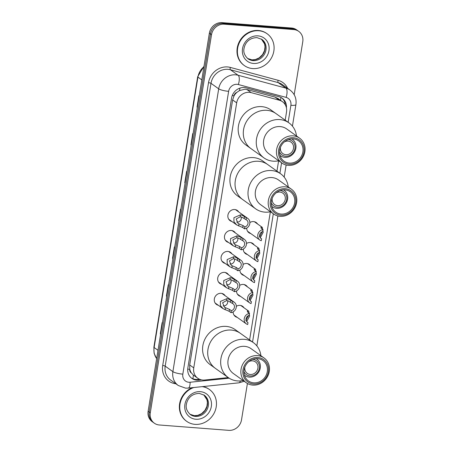 <?xml version="1.0" encoding="UTF-8"?>
<svg xmlns="http://www.w3.org/2000/svg" width="453" height="453" viewBox="0 0 453 453"><rect width="100%" height="100%" fill="white"/><g stroke="black" fill="none" stroke-linecap="round" stroke-linejoin="round"><path stroke-width="0.68" d="M249.88 222.531A6.257 5.668 -54.4 0 1 253.555 221.585A6.257 5.668 -54.4 0 1 256.217 222.542A6.257 5.668 -54.4 0 1 257.593 224.009M246.489 243.476A6.257 5.668 -54.4 0 1 250.164 242.531A6.257 5.668 -54.4 0 1 252.825 243.493A6.257 5.668 -54.4 0 1 254.201 244.96M243.091 264.427A6.257 5.668 -54.4 0 1 246.772 263.482A6.257 5.668 -54.4 0 1 249.433 264.439A6.257 5.668 -54.4 0 1 250.809 265.905M239.699 285.373A6.257 5.668 -54.4 0 1 243.38 284.427A6.257 5.668 -54.4 0 1 246.041 285.384A6.257 5.668 -54.4 0 1 247.417 286.851M236.307 306.319A6.257 5.668 -54.4 0 1 239.988 305.373A6.257 5.668 -54.4 0 1 242.649 306.33A6.257 5.668 -54.4 0 1 244.025 307.797M218.329 305.282A6.257 5.668 -54.4 0 1 216.494 304.456A6.257 5.668 -54.4 0 1 214.767 297.428A6.257 5.668 -54.4 0 1 221.115 293.312A6.257 5.668 -54.4 0 1 223.776 294.269A6.257 5.668 -54.4 0 1 225.158 295.735M221.721 284.337A6.257 5.668 -54.4 0 1 219.886 283.504A6.257 5.668 -54.4 0 1 218.159 276.483A6.257 5.668 -54.4 0 1 224.512 272.366A6.257 5.668 -54.4 0 1 227.174 273.323A6.257 5.668 -54.4 0 1 228.55 274.79M231.896 221.494A6.257 5.668 -54.4 0 1 230.067 220.668A6.257 5.668 -54.4 0 1 228.34 213.64A6.257 5.668 -54.4 0 1 234.688 209.524A6.257 5.668 -54.4 0 1 237.349 210.481A6.257 5.668 -54.4 0 1 238.725 211.947M228.505 242.44A6.257 5.668 -54.4 0 1 226.676 241.613A6.257 5.668 -54.4 0 1 224.948 234.586A6.257 5.668 -54.4 0 1 231.296 230.469A6.257 5.668 -54.4 0 1 233.958 231.432A6.257 5.668 -54.4 0 1 235.334 232.893M225.113 263.391A6.257 5.668 -54.4 0 1 223.284 262.559A6.257 5.668 -54.4 0 1 221.551 255.537A6.257 5.668 -54.4 0 1 227.904 251.421A6.257 5.668 -54.4 0 1 230.566 252.378A6.257 5.668 -54.4 0 1 231.942 253.844M285.197 120.175L286.506 112.084A11.738 10.629 125.6 0 0 282.474 101.698L278.17 98.624L274.954 97.084L246.851 89.513L245.016 89.213L239.422 90.594L236.823 92.412A3.913 3.545 125.6 0 0 234.048 95.725A11.738 2.39 -170.8 0 1 232.259 95.555M282.474 101.698A11.738 10.629 125.6 0 0 279.337 100.221L251.239 92.65A11.738 10.629 125.6 0 0 249.382 92.333A11.738 10.629 125.6 0 0 236.681 102.837L193.754 367.876A11.738 10.629 125.6 0 0 197.791 378.261A11.738 10.629 125.6 0 0 204.694 380.027L228.272 377.581M191.381 372.961A11.738 10.629 -54.4 0 1 189.767 369.104L189.739 369.303A3.913 3.545 125.6 0 0 191.381 372.961L193.346 375.073L197.791 378.261M234.048 95.725L234.014 95.923A11.738 10.629 -54.4 0 1 236.823 92.412M234.014 95.923L232.621 99.937L189.694 364.971L189.767 369.104M249.603 339.926L270.362 211.772M276.942 171.143L278.618 160.804M250.769 233.555A6.257 5.668 -54.4 0 1 248.935 232.729A6.257 5.668 -54.4 0 1 246.704 228.108M247.378 254.501A6.257 5.668 -54.4 0 1 245.543 253.674A6.257 5.668 -54.4 0 1 243.312 249.054M243.98 275.452A6.257 5.668 -54.4 0 1 242.151 274.62A6.257 5.668 -54.4 0 1 239.92 269.999M240.588 296.398A6.257 5.668 -54.4 0 1 238.759 295.566A6.257 5.668 -54.4 0 1 236.523 290.945M237.196 317.343A6.257 5.668 -54.4 0 1 235.367 316.517A6.257 5.668 -54.4 0 1 233.131 311.896M286.421 107.848A11.738 10.629 125.6 0 0 282.281 98.244A11.738 10.629 125.6 0 0 279.15 96.766L246.132 87.871A11.738 10.629 125.6 0 0 244.275 87.554A11.738 10.629 125.6 0 0 231.574 98.058L187.853 368.017A11.738 10.629 125.6 0 0 191.885 378.402A11.738 10.629 125.6 0 0 198.788 380.169L201.545 379.886M247.412 383.487L241.523 419.846A11.738 10.629 -54.4 0 1 228.822 430.35L159.309 424.982A11.738 10.629 -54.4 0 1 154.32 423.187A11.738 10.629 -54.4 0 1 150.283 412.802L211.523 34.7A11.738 10.629 -54.4 0 1 224.224 24.196L293.737 29.564A11.738 10.629 -54.4 0 1 298.731 31.359A11.738 10.629 -54.4 0 1 302.763 41.744L294.19 94.694M154.32 423.187L152.157 421.641A11.738 10.629 -54.4 0 1 148.125 411.256L209.365 33.154A11.738 10.629 -54.4 0 1 222.061 22.65L291.579 28.018L292.661 28.788A11.738 10.629 -54.4 0 1 297.649 30.589A11.738 10.629 -54.4 0 0 292.661 28.788L223.142 23.42L292.661 28.788L293.737 29.564M209.365 33.154L210.441 33.924A11.738 10.629 -54.4 0 1 223.142 23.42A11.738 10.629 -54.4 0 0 210.441 33.924L149.201 412.026L210.441 33.924L211.523 34.7M153.239 422.411A11.738 10.629 -54.4 0 1 149.201 412.026A11.738 10.629 -54.4 0 0 153.239 422.411M199.462 379.218L197.712 379.399A11.738 10.629 -54.4 0 1 191.359 377.995M281.732 97.876A11.738 10.629 -54.4 0 1 285.35 104.949M160.611 334.144L160.515 334.093A3.131 0.64 -170.8 0 1 160.283 333.957L160.605 334.184M162.446 322.842L162.123 322.615L160.283 333.957M166.738 296.336L166.642 296.285A3.131 0.64 -170.8 0 1 166.41 296.149L166.732 296.375M168.567 285.033L168.244 284.801L166.41 296.149M172.859 258.521L172.763 258.476A3.131 0.64 -170.8 0 1 172.531 258.335L172.853 258.567M174.694 247.225L174.371 246.993L172.531 258.335M197.355 107.282L197.259 107.231A3.131 0.64 -170.8 0 1 197.027 107.095L197.349 107.327M199.184 95.979L198.867 95.753L197.027 107.095M191.234 145.09L191.138 145.045A3.131 0.64 -170.8 0 1 190.906 144.903L191.228 145.136M193.063 133.794L192.74 133.561L190.906 144.903M185.107 182.904L185.011 182.853A3.131 0.64 -170.8 0 1 184.779 182.718L185.101 182.944M186.942 171.602L186.619 171.376L184.779 182.718M178.986 220.713L178.89 220.662A3.131 0.64 -170.8 0 1 178.658 220.526L178.98 220.758M180.815 209.411L180.492 209.184L178.658 220.526M291.579 28.018A11.738 10.629 -54.4 0 1 296.568 29.813L298.731 31.359M252.678 68.573A19.564 17.712 -54.4 0 1 244.36 65.577A19.564 17.712 -54.4 0 1 238.963 43.624A19.564 17.712 -54.4 0 1 258.805 30.759A19.564 17.712 -54.4 0 1 267.123 33.754A19.564 17.712 -54.4 0 1 272.519 55.708A19.564 17.712 -54.4 0 1 252.678 68.573M244.36 65.577L243.957 65.289A19.564 17.712 -54.4 0 1 238.555 43.335A19.564 17.712 -54.4 0 1 258.397 30.47A19.564 17.712 -54.4 0 1 266.715 33.465L267.123 33.754M284.348 141.925A7.044 6.376 -54.4 0 1 288.08 141.098A7.044 6.376 -54.4 0 1 291.075 142.174A7.044 6.376 -54.4 0 1 293.017 150.079A7.044 6.376 -54.4 0 1 285.871 154.711A7.044 6.376 -54.4 0 1 282.882 153.629A7.044 6.376 -54.4 0 1 280.469 147.35M288.346 139.586A8.607 7.792 -54.4 0 1 294.943 148.527A8.607 7.792 -54.4 0 1 285.628 156.223A8.607 7.792 -54.4 0 1 279.546 151.885M291.794 138.878A10.17 9.213 -54.4 0 1 292.355 139.241A10.17 9.213 -54.4 0 1 295.163 150.656A10.17 9.213 -54.4 0 1 284.846 157.35A10.17 9.213 -54.4 0 1 280.52 155.792A10.17 9.213 -54.4 0 1 279.994 155.379M278.748 160.775A21.518 19.485 -54.4 0 1 263.929 157.876L250.968 148.607A21.518 19.485 -54.4 0 1 245.028 124.462A21.518 19.485 -54.4 0 1 266.857 110.311A21.518 19.485 -54.4 0 1 276.007 113.601A21.518 19.485 125.6 0 0 243.572 129.569A21.518 19.485 125.6 0 0 250.968 148.607L245.843 144.937A21.518 19.485 -54.4 0 1 239.903 120.792A21.518 19.485 -54.4 0 1 261.726 106.642A21.518 19.485 -54.4 0 1 270.877 109.932L288.963 122.871A21.518 19.485 -54.4 0 1 296.5 135.957M263.929 157.876A21.518 19.485 -54.4 0 1 256.534 138.833A21.518 19.485 -54.4 0 1 288.963 122.871M281.879 163.018L268.923 153.748A15.26 13.816 -54.4 0 1 263.674 140.249A15.26 13.816 -54.4 0 1 286.675 128.929L299.631 138.193A15.26 13.816 -54.4 0 1 304.875 151.698A15.26 13.816 -54.4 0 1 281.879 163.018A15.26 13.816 -54.4 0 1 276.636 149.518A15.26 13.816 -54.4 0 1 299.631 138.193M303.969 151.97A13.692 12.401 -54.4 0 1 289.15 164.224A13.692 12.401 -54.4 0 1 278.623 150.017A13.692 12.401 -54.4 0 1 293.436 137.757A13.692 12.401 -54.4 0 1 303.969 151.97M279.711 150.096A12.52 11.336 -54.4 0 1 298.578 140.809A12.52 11.336 -54.4 0 1 302.881 151.885A12.52 11.336 -54.4 0 1 284.014 161.177A12.52 11.336 -54.4 0 1 279.711 150.096M202.117 386.652A19.564 17.712 -54.4 0 1 209.496 389.546A19.564 17.712 -54.4 0 1 214.892 411.5A19.564 17.712 -54.4 0 1 195.05 424.365A19.564 17.712 -54.4 0 1 186.738 421.369A19.564 17.712 -54.4 0 1 180.186 403.119A19.564 17.712 -54.4 0 1 193.867 387.508M186.738 421.369L186.33 421.08A19.564 17.712 -54.4 0 1 179.66 403.476A19.564 17.712 -54.4 0 1 192.253 387.677M202.921 386.568A19.564 17.712 -54.4 0 1 209.088 389.257L209.496 389.546M276.092 192.893A7.044 6.376 -54.4 0 1 279.824 192.066A7.044 6.376 -54.4 0 1 282.819 193.142A7.044 6.376 -54.4 0 1 284.761 201.047A7.044 6.376 -54.4 0 1 277.621 205.679A7.044 6.376 -54.4 0 1 274.626 204.597A7.044 6.376 -54.4 0 1 272.213 198.318M280.09 190.554A8.607 7.792 -54.4 0 1 286.687 199.496A8.607 7.792 -54.4 0 1 277.372 207.191A8.607 7.792 -54.4 0 1 271.29 202.853M283.538 189.847A10.17 9.213 -54.4 0 1 284.099 190.209A10.17 9.213 -54.4 0 1 286.908 201.625A10.17 9.213 -54.4 0 1 276.59 208.318A10.17 9.213 -54.4 0 1 272.264 206.761A10.17 9.213 -54.4 0 1 271.738 206.347M270.492 211.744A21.518 19.485 -54.4 0 1 255.673 208.844L242.717 199.575A21.518 19.485 -54.4 0 1 236.777 175.43A21.518 19.485 -54.4 0 1 258.601 161.279A21.518 19.485 -54.4 0 1 267.751 164.569A21.518 19.485 125.6 0 0 235.317 180.537A21.518 19.485 125.6 0 0 242.717 199.575L237.587 195.906A21.518 19.485 -54.4 0 1 231.647 171.761A21.518 19.485 -54.4 0 1 253.47 157.61A21.518 19.485 -54.4 0 1 262.621 160.9L280.707 173.839A21.518 19.485 -54.4 0 1 288.244 186.925M255.673 208.844A21.518 19.485 -54.4 0 1 248.278 189.801A21.518 19.485 -54.4 0 1 280.707 173.839M273.623 213.986L260.668 204.716A15.26 13.816 -54.4 0 1 255.424 191.217A15.26 13.816 -54.4 0 1 278.419 179.898L291.375 189.161A15.26 13.816 -54.4 0 1 296.619 202.667A15.26 13.816 -54.4 0 1 273.623 213.986A15.26 13.816 -54.4 0 1 268.38 200.486A15.26 13.816 -54.4 0 1 291.375 189.161M295.713 202.938A13.692 12.401 -54.4 0 1 280.9 215.192A13.692 12.401 -54.4 0 1 270.367 200.985A13.692 12.401 -54.4 0 1 285.186 188.725A13.692 12.401 -54.4 0 1 295.713 202.938M271.455 201.064A12.52 11.336 -54.4 0 1 290.322 191.778A12.52 11.336 -54.4 0 1 294.626 202.853A12.52 11.336 -54.4 0 1 275.758 212.146A12.52 11.336 -54.4 0 1 271.455 201.064M248.754 361.675A7.044 6.376 -54.4 0 1 252.485 360.848A7.044 6.376 -54.4 0 1 255.481 361.93A7.044 6.376 -54.4 0 1 257.423 369.829A7.044 6.376 -54.4 0 1 250.283 374.461A7.044 6.376 -54.4 0 1 247.287 373.385A7.044 6.376 -54.4 0 1 244.875 367.1M252.751 359.337A8.607 7.792 -54.4 0 1 259.348 368.283A8.607 7.792 -54.4 0 1 250.039 375.973A8.607 7.792 -54.4 0 1 243.957 371.636M256.2 358.629A10.17 9.213 -54.4 0 1 256.76 358.997A10.17 9.213 -54.4 0 1 259.569 370.412A10.17 9.213 -54.4 0 1 249.252 377.1A10.17 9.213 -54.4 0 1 244.926 375.543A10.17 9.213 -54.4 0 1 244.399 375.135M243.153 380.531A21.518 19.485 -54.4 0 1 228.335 377.626L215.379 368.363A21.518 19.485 -54.4 0 1 209.439 344.212A21.518 19.485 -54.4 0 1 231.262 330.061A21.518 19.485 -54.4 0 1 240.413 333.357A21.518 19.485 125.6 0 0 207.984 349.32A21.518 19.485 125.6 0 0 215.379 368.363L210.249 364.693A21.518 19.485 -54.4 0 1 204.309 340.543A21.518 19.485 -54.4 0 1 226.132 326.392A21.518 19.485 -54.4 0 1 235.283 329.688L253.374 342.621A21.518 19.485 -54.4 0 1 260.905 355.707M228.335 377.626A21.518 19.485 -54.4 0 1 220.939 358.589A21.518 19.485 -54.4 0 1 253.374 342.621M246.29 382.768L233.329 373.504A15.26 13.816 -54.4 0 1 228.086 359.999A15.26 13.816 -54.4 0 1 251.081 348.68L264.042 357.949A15.26 13.816 -54.4 0 1 269.286 371.449A15.26 13.816 -54.4 0 1 246.29 382.768A15.26 13.816 -54.4 0 1 241.041 369.269A15.26 13.816 -54.4 0 1 264.042 357.949M268.374 371.726A13.692 12.401 -54.4 0 1 253.561 383.98A13.692 12.401 -54.4 0 1 243.029 369.767A13.692 12.401 -54.4 0 1 257.848 357.513A13.692 12.401 -54.4 0 1 268.374 371.726M244.116 369.852A12.52 11.336 -54.4 0 1 262.989 360.56A12.52 11.336 -54.4 0 1 267.287 371.641A12.52 11.336 -54.4 0 1 248.42 380.928A12.52 11.336 -54.4 0 1 244.116 369.852M246.041 219.677L241.709 217.078L240.164 216.811L236.177 218.986L238.074 223.505L243.023 225.566L244.875 226.891A3.913 3.545 125.6 0 0 247.916 223.85A3.913 3.545 125.6 0 0 246.647 220.022A3.913 3.545 125.6 0 0 246.041 219.677L246.358 217.729L242.015 215.186L240.481 214.864L233.952 217.672L233.929 221.681L236.613 224.864L228.691 219.201M236.693 222.117A3.913 3.545 125.6 0 0 237.01 222.157A3.913 3.545 125.6 0 0 241.132 216.925M246.358 217.729A5.866 5.317 125.6 0 1 247.785 218.431A5.866 5.317 125.6 0 1 249.603 224.462A5.866 5.317 125.6 0 1 244.558 228.844L242.706 227.519L236.613 224.864M244.558 228.844L244.875 226.891M242.649 240.628L238.318 238.029L236.772 237.757L232.785 239.931L234.682 244.456L239.631 246.517L241.483 247.836A3.913 3.545 125.6 0 0 244.524 244.796A3.913 3.545 125.6 0 0 243.255 240.968A3.913 3.545 125.6 0 0 242.649 240.628L242.967 238.674L241.115 237.349L237.089 235.809L230.56 238.618L230.537 242.627L233.221 245.815L225.3 240.147M233.301 243.063A3.913 3.545 125.6 0 0 233.618 243.102A3.913 3.545 125.6 0 0 237.74 237.87M242.967 238.674A5.866 5.317 125.6 0 1 244.394 239.377A5.866 5.317 125.6 0 1 246.211 245.407A5.866 5.317 125.6 0 1 241.166 249.79L239.314 248.465L233.221 245.815M241.166 249.79L241.483 247.836M239.258 261.574L234.926 258.974L233.38 258.703L229.394 260.877L231.29 265.401L236.239 267.463L238.091 268.788A3.913 3.545 125.6 0 0 241.132 265.741A3.913 3.545 125.6 0 0 239.864 261.913A3.913 3.545 125.6 0 0 239.258 261.574L239.575 259.62L235.232 257.083L233.691 256.76L227.163 259.563L227.146 263.572L229.824 266.76L221.902 261.092M229.903 264.008A3.913 3.545 125.6 0 0 230.226 264.048A3.913 3.545 125.6 0 0 234.348 258.822M239.575 259.62A5.866 5.317 125.6 0 1 241.002 260.322A5.866 5.317 125.6 0 1 242.819 266.358A5.866 5.317 125.6 0 1 237.774 270.735L235.922 269.41L229.824 266.76M237.774 270.735L238.091 268.788M235.866 282.519L231.534 279.92L229.988 279.648L226.002 281.823L227.893 286.347L232.848 288.408L234.699 289.733A3.913 3.545 125.6 0 0 237.74 286.692A3.913 3.545 125.6 0 0 236.472 282.859A3.913 3.545 125.6 0 0 235.866 282.519L236.183 280.571L231.84 278.029L230.3 277.706L223.771 280.515L223.754 284.518L226.432 287.706L218.51 282.043M226.511 284.954A3.913 3.545 125.6 0 0 226.834 284.994A3.913 3.545 125.6 0 0 230.956 279.767M236.183 280.571A5.866 5.317 125.6 0 1 237.61 281.268A5.866 5.317 125.6 0 1 239.427 287.304A5.866 5.317 125.6 0 1 234.382 291.681L232.531 290.356L226.432 287.706M234.382 291.681L234.699 289.733M232.474 303.465L228.142 300.866L226.596 300.594L222.61 302.768L224.501 307.293L229.45 309.354L231.302 310.679A3.913 3.545 125.6 0 0 234.343 307.638A3.913 3.545 125.6 0 0 233.08 303.804A3.913 3.545 125.6 0 0 232.474 303.465L232.785 301.517L228.448 298.974L226.908 298.652L220.379 301.46L220.356 305.464L223.04 308.652L215.118 302.989M223.119 305.905A3.913 3.545 125.6 0 0 223.442 305.945A3.913 3.545 125.6 0 0 227.565 300.713M232.785 301.517A5.866 5.317 125.6 0 1 234.218 302.213A5.866 5.317 125.6 0 1 236.036 308.25A5.866 5.317 125.6 0 1 230.99 312.632L229.139 311.307L223.04 308.652M230.99 312.632L231.302 310.679M259.354 236.704L259.931 236.279L262.191 231.749M263.057 229.62L262.74 231.574A3.913 3.545 125.6 0 0 259.699 234.614A3.913 3.545 125.6 0 0 260.968 238.448A3.913 3.545 125.6 0 0 261.574 238.788L261.256 240.736A5.866 5.317 125.6 0 1 259.829 240.039A5.866 5.317 125.6 0 1 258.006 234.003A5.866 5.317 125.6 0 1 263.057 229.62L261.205 228.301L260.888 227.247L262.31 227.383L263.176 232.327L260.26 237.751M261.574 238.788L260.447 237.984M255.962 257.649L256.534 257.225L258.799 252.695M259.665 250.571L259.348 252.519A3.913 3.545 125.6 0 0 256.307 255.56A3.913 3.545 125.6 0 0 257.57 259.393A3.913 3.545 125.6 0 0 258.176 259.733L257.865 261.681A5.866 5.317 125.6 0 1 256.438 260.985A5.866 5.317 125.6 0 1 254.614 254.948A5.866 5.317 125.6 0 1 259.665 250.571L257.814 249.246L257.491 248.199L258.918 248.329L259.784 253.272L256.862 258.697M258.176 259.733L257.055 258.929M252.57 278.595L253.142 278.17L255.407 273.64M256.268 271.517L255.956 273.465A3.913 3.545 125.6 0 0 252.916 276.506A3.913 3.545 125.6 0 0 254.178 280.339A3.913 3.545 125.6 0 0 254.784 280.679L254.473 282.632A5.866 5.317 125.6 0 1 253.04 281.93A5.866 5.317 125.6 0 1 251.222 275.894A5.866 5.317 125.6 0 1 256.268 271.517L254.416 270.192L254.099 269.144L255.52 269.275L256.392 274.224L253.47 279.643M254.784 280.679L253.663 279.875M249.178 299.541L249.75 299.116L252.015 294.586M252.876 292.462L252.559 294.41A3.913 3.545 125.6 0 0 249.518 297.457A3.913 3.545 125.6 0 0 250.786 301.285A3.913 3.545 125.6 0 0 251.392 301.624L251.075 303.578A5.866 5.317 125.6 0 1 249.648 302.876A5.866 5.317 125.6 0 1 247.831 296.845A5.866 5.317 125.6 0 1 252.876 292.462L251.024 291.137L250.707 290.09L252.128 290.22L253.001 295.169L250.079 300.594M251.392 301.624L250.271 300.82M245.786 320.492L248.623 315.537M249.484 313.408L249.167 315.362A3.913 3.545 125.6 0 0 246.126 318.402A3.913 3.545 125.6 0 0 247.395 322.23A3.913 3.545 125.6 0 0 248.001 322.576L247.683 324.524A5.866 5.317 125.6 0 1 246.256 323.821A5.866 5.317 125.6 0 1 244.439 317.791A5.866 5.317 125.6 0 1 249.484 313.408L247.632 312.083L247.315 311.035L248.737 311.166L249.609 316.115L246.687 321.539M248.001 322.576L246.879 321.772M246.851 89.513L251.239 92.65M192.848 378.748A11.738 3.884 -95.9 0 0 193.346 375.073M280.481 100.277A11.738 4.717 -74.9 0 0 280.945 97.44M239.422 90.594A11.738 4.717 -74.9 0 0 239.971 88.097M189.739 369.303A11.738 2.39 -170.8 0 1 187.723 369.11M232.621 99.937L236.681 102.837M274.954 97.084L279.337 100.221M189.694 364.971L193.754 367.876M288.142 122.282L290.888 105.306A7.826 7.084 125.6 0 0 286.109 97.395L238.34 84.53A7.826 7.084 125.6 0 0 237.1 84.315A7.826 7.084 125.6 0 0 228.635 91.319L182.825 374.138A7.826 7.084 125.6 0 0 188.844 382.258A7.826 7.084 125.6 0 0 190.118 382.241L229.167 378.187M182.825 374.138A7.826 1.591 9.2 0 1 172.887 371.647L218.691 88.828A15.651 14.173 -54.4 0 1 235.622 74.824A15.651 14.173 -54.4 0 1 238.102 75.249L230.407 69.745A15.651 14.173 125.6 0 0 227.933 69.32A15.651 14.173 125.6 0 0 210.996 83.324L165.192 366.143A15.651 14.173 125.6 0 0 170.571 379.993L178.267 385.497A15.651 14.173 -54.4 0 1 172.887 371.647L165.192 366.143A1.954 0.396 -170.8 0 0 162.706 365.526L208.516 82.701A1.954 0.396 -170.8 0 1 210.996 83.324L218.691 88.828A7.826 1.591 9.2 0 0 228.635 91.319M178.267 385.497L185.543 388.13L188.227 388.096A7.826 2.588 -95.9 0 0 190.118 382.241M208.516 82.701A17.605 15.946 -54.4 0 1 227.565 66.948A17.605 15.946 -54.4 0 1 230.351 67.423L278.119 80.294A17.605 15.946 -54.4 0 1 287.621 88.352M175.838 383.759A17.605 15.946 -54.4 0 1 162.706 365.526M224.224 24.196L222.061 22.65M150.283 412.802L148.125 411.256M238.34 84.53A7.826 3.143 -74.9 0 0 238.102 75.249L285.877 88.114L278.182 82.616L230.407 69.745A1.954 0.787 105.1 0 1 230.351 67.423M286.109 97.395A7.826 3.143 -74.9 0 0 285.877 88.114A15.651 14.173 -54.4 0 1 290.05 90.085L282.355 84.586A15.651 14.173 125.6 0 0 278.182 82.616A1.954 0.787 105.1 0 1 278.119 80.294M252.548 342.032L273.323 213.771M279.886 173.25L281.579 162.803M188.227 388.096L238.935 382.83A7.826 2.588 -95.9 0 0 240.379 380.928M290.888 105.306A7.826 1.591 9.2 0 0 295.911 104.626C296.692 98.601 294.739 93.754 290.05 90.085M197.712 379.399L198.788 380.169M156.647 358.617L154.099 353.261L153.884 347.179A3.913 0.798 9.2 0 0 154.128 347.525A15.651 14.173 125.6 0 0 156.659 358.572M203.929 66.716A15.651 14.173 125.6 0 0 197.927 77.106A3.913 0.798 -170.8 0 1 197.684 76.761L204.009 66.217M201.795 79.875L197.927 77.106L154.128 347.525L157.995 350.294M178.89 220.662L180.724 209.348M185.011 182.853L186.846 171.534M191.138 145.045L192.967 133.726M197.259 107.231L199.094 95.917M172.763 258.476L174.598 247.157M166.642 296.285L168.476 284.965M160.515 334.093L162.35 322.774M253.063 60.611A11.925 10.798 -54.4 0 1 247.995 58.788C244.529 55.555 243.21 52.112 244.037 48.454C244.96 43.403 248.663 37.775 256.987 37.633L261.868 39.388A11.925 10.798 -54.4 0 1 265.158 52.769A11.925 10.798 -54.4 0 1 253.063 60.611M253.504 63.46A14.27 12.922 -54.4 0 1 242.531 48.647A14.27 12.922 -54.4 0 1 257.972 35.872A14.27 12.922 -54.4 0 1 268.952 50.685A14.27 12.922 -54.4 0 1 253.504 63.46M261.392 39.066A11.925 10.798 -54.4 0 1 264.088 52.389A11.925 10.798 -54.4 0 1 252.117 59.932A11.925 10.798 -54.4 0 1 247.536 58.437L251.93 59.864L255.379 59.564L259.201 57.859L262.581 54.575L264.529 50.589L265.028 46.784L264.603 44.009L261.387 39.066M195.441 416.403A11.925 10.798 -54.4 0 1 190.368 414.58C186.902 411.347 185.583 407.904 186.41 404.246C187.332 399.201 191.036 393.566 199.36 393.425L204.241 395.18A11.925 10.798 -54.4 0 1 207.536 408.561A11.925 10.798 -54.4 0 1 195.441 416.403M195.883 419.252A14.27 12.922 -54.4 0 1 184.909 404.438A14.27 12.922 -54.4 0 1 200.351 391.664A14.27 12.922 -54.4 0 1 211.325 406.477A14.27 12.922 -54.4 0 1 195.883 419.252M203.765 394.857A11.925 10.798 -54.4 0 1 206.46 408.181A11.925 10.798 -54.4 0 1 194.496 415.729A11.925 10.798 -54.4 0 1 189.909 414.229L194.309 415.656L197.751 415.356L201.574 413.651L204.954 410.367L206.902 406.386L207.406 402.575L206.976 399.801L203.759 394.857M238.674 226.002L238.991 224.054M240.164 216.811L240.481 214.864M244.19 218.352L244.507 216.404M242.706 227.519L243.023 225.566M235.283 246.947L235.6 245.005M236.772 237.757L237.089 235.809M240.798 239.303L241.115 237.349M239.314 248.465L239.631 246.517M231.891 267.893L232.208 265.951M233.38 258.703L233.691 256.76M237.406 260.249L237.723 258.301M235.922 269.41L236.239 267.463M228.499 288.838L228.81 286.896M229.988 279.648L230.3 277.706M234.014 281.194L234.331 279.246M232.531 290.356L232.848 288.408M225.107 309.79L225.418 307.842M226.596 300.594L226.908 298.652M230.622 302.14L230.939 300.192M229.139 311.307L229.45 309.354M261.415 227.083L261.217 228.306M259.931 236.279L259.818 236.959M258.023 248.034L257.825 249.258M256.534 257.225L256.426 257.904M254.631 268.98L254.433 270.203M253.142 278.17L253.034 278.855M251.239 289.926L251.041 291.149M249.75 299.116L249.643 299.801M247.848 310.871L247.649 312.094M246.358 320.061L246.245 320.747M238.935 382.83L244.218 381.29M256.84 345.888L277.882 215.956M284.173 177.106L286.137 164.988M292.428 126.138L295.911 104.626M153.884 347.179L197.684 76.761M280.52 155.792L280.005 155.424M292.355 139.241L291.84 138.873M272.264 206.761L271.749 206.392M284.099 190.209L283.584 189.841M244.926 375.543L244.41 375.175M256.76 358.997L256.245 358.629M247.785 218.431L235.52 209.654M244.394 239.377L232.123 230.6M241.002 260.322L228.731 251.545M237.61 281.268L225.339 272.496M234.218 302.213L221.947 293.442M259.829 240.039L247.559 231.262M262.31 227.383L254.388 221.715M256.438 260.985L244.167 252.208M258.918 248.329L250.996 242.661M253.04 281.93L240.775 273.153M255.52 269.275L247.598 263.606M249.648 302.876L237.383 294.105M252.128 290.22L244.207 284.558M246.256 323.821L233.986 315.05M248.737 311.166L240.815 305.503"/></g></svg>

